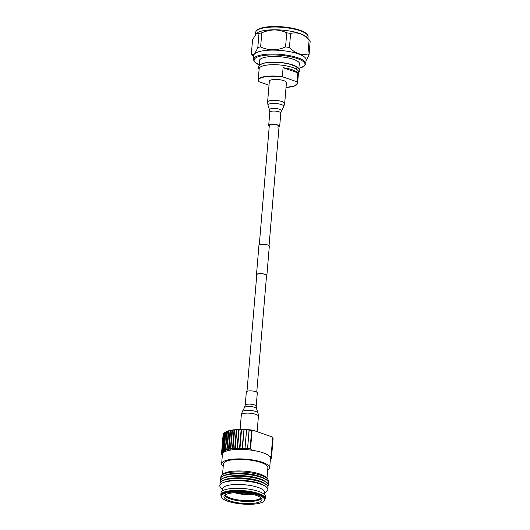 <?xml version="1.0" encoding="UTF-8"?>
<svg xmlns="http://www.w3.org/2000/svg" width="530" height="530" viewBox="0 0 530 530"><rect width="100%" height="100%" fill="white"/><g stroke="black" fill="none" stroke-linecap="round" stroke-linejoin="round"><path stroke-width="0.79" d="M266.51 275.998A5.207 1.431 -175.2 0 0 266.855 275.54A5.207 1.431 -175.2 0 0 265.298 274.361A5.207 1.431 -175.2 0 0 259.713 273.626A5.207 1.431 -175.2 0 0 256.48 274.673A5.207 1.431 -175.2 0 0 256.745 275.176M266.855 275.54L269.32 246.205A5.207 1.431 -175.2 0 0 267.763 245.026A5.207 1.431 -175.2 0 0 262.178 244.29A5.207 1.431 -175.2 0 0 258.945 245.337L256.48 274.673M256.752 392.16L266.55 275.514A4.896 1.345 -175.2 0 0 265.086 274.407A4.896 1.345 -175.2 0 0 259.826 273.712A4.896 1.345 -175.2 0 0 256.785 274.692L246.993 391.339M277.687 127.107A4.896 1.345 -175.2 0 0 279.078 126.299A4.896 1.345 -175.2 0 0 276.097 124.795A4.896 1.345 -175.2 0 0 270.711 124.676A4.896 1.345 -175.2 0 0 269.32 125.484L259.289 244.88M279.019 126.995A5.512 1.517 -175.2 0 0 279.688 126.352A5.512 1.517 -175.2 0 0 276.335 124.656A5.512 1.517 -175.2 0 0 270.273 124.523A5.512 1.517 -175.2 0 0 268.703 125.431A5.512 1.517 -175.2 0 0 269.26 126.173M284.683 103.496L286.438 82.607A8.573 2.358 -175.2 0 0 281.211 79.97A8.573 2.358 -175.2 0 0 271.791 79.765A8.573 2.358 -175.2 0 0 269.353 81.176L267.597 102.058L267.994 105.311A7.963 2.186 -175.2 0 1 270.227 103.734A7.963 2.186 -175.2 0 1 279.409 104.013A7.963 2.186 -175.2 0 1 283.749 106.629L284.683 103.496A8.573 2.358 -175.2 0 0 279.462 100.859A8.573 2.358 -175.2 0 0 270.035 100.647A8.573 2.358 -175.2 0 0 267.597 102.058M248.875 493.589L249.425 494.437M248.318 493.046L248.173 494.49A13.197 3.624 4.8 0 1 239.229 493.821L239.328 492.377M239.726 492.695L239.162 493.841L248.245 494.517L247.788 493.417M237.99 493.589L238.109 493.615A13.197 3.624 4.8 0 1 234.757 492.741M238.593 492.668L238.109 493.615M268.425 482.744A24.108 6.625 -175.2 0 0 268.432 482.658A24.108 6.625 -175.2 0 0 265.556 479.127L263.947 478.179A22.174 6.095 -175.2 0 0 228.715 474.072A22.174 6.095 -175.2 0 0 225.555 474.953L223.812 475.622A24.108 6.625 -175.2 0 0 220.387 478.623A24.108 6.625 -175.2 0 0 220.381 478.709M220.977 477.358A23.737 6.526 4.8 0 1 222.057 474.946A23.737 6.526 4.8 0 1 227.668 472.813A23.737 6.526 4.8 0 1 250.524 472.833A23.737 6.526 4.8 0 1 267.398 478.749A23.737 6.526 4.8 0 1 268.061 481.306M265.556 479.127A24.108 6.625 -175.2 0 0 227.244 474.661A24.108 6.625 -175.2 0 0 223.812 475.622M268.226 485.056A24.108 6.625 -175.2 0 0 268.24 484.97A24.108 6.625 -175.2 0 0 265.364 481.439L263.755 480.491A22.174 6.095 -175.2 0 0 228.516 476.377A22.174 6.095 -175.2 0 0 225.356 477.265L223.614 477.934A24.108 6.625 -175.2 0 0 220.195 480.935A24.108 6.625 -175.2 0 0 220.189 481.021M220.599 479.888A24.108 6.625 4.8 0 1 220.374 478.795A24.108 6.625 4.8 0 1 227.231 474.827A24.108 6.625 4.8 0 1 253.731 475.41A24.108 6.625 4.8 0 1 268.418 482.83A24.108 6.625 4.8 0 1 268.008 483.87M265.364 481.439A24.108 6.625 -175.2 0 0 227.052 476.967A24.108 6.625 -175.2 0 0 223.614 477.934M268.034 487.361A24.108 6.625 -175.2 0 0 268.041 487.282A24.108 6.625 -175.2 0 0 265.166 483.744L263.562 482.797A22.174 6.095 -175.2 0 0 228.324 478.689A22.174 6.095 -175.2 0 0 225.164 479.577L223.422 480.24A24.108 6.625 -175.2 0 0 219.996 483.247A24.108 6.625 -175.2 0 0 219.99 483.327M220.407 482.201A24.108 6.625 4.8 0 1 220.175 481.101A24.108 6.625 4.8 0 1 227.039 477.139A24.108 6.625 4.8 0 1 253.539 477.722A24.108 6.625 4.8 0 1 268.226 485.135A24.108 6.625 4.8 0 1 267.816 486.182M265.166 483.744A24.108 6.625 -175.2 0 0 226.86 479.279A24.108 6.625 -175.2 0 0 223.422 480.24M264.974 486.056L263.37 485.109A22.174 6.095 -175.2 0 0 228.132 481.001A22.174 6.095 -175.2 0 0 224.972 481.883L223.229 482.552A24.108 6.625 -175.2 0 0 219.804 485.553A24.108 6.625 -175.2 0 0 219.804 485.573A24.108 6.625 4.8 0 1 226.661 481.624A24.108 6.625 4.8 0 1 253.161 482.207A24.108 6.625 4.8 0 1 267.849 489.621A24.108 6.625 -175.2 0 0 267.849 489.587A24.108 6.625 -175.2 0 0 264.974 486.056A24.108 6.625 -175.2 0 0 226.661 481.591A24.108 6.625 -175.2 0 0 223.229 482.552M220.215 484.513A24.108 6.625 4.8 0 1 219.983 483.413A24.108 6.625 4.8 0 1 226.84 479.451A24.108 6.625 4.8 0 1 253.347 480.034A24.108 6.625 4.8 0 1 268.028 487.448A24.108 6.625 4.8 0 1 267.623 488.494M256.5 502.844A19.047 5.234 4.8 0 1 234.664 502.195A19.047 5.234 4.8 0 1 224.11 495.987A19.047 5.234 4.8 0 1 229.384 493.39A19.047 5.234 4.8 0 1 249.398 493.682A19.047 5.234 4.8 0 1 261.86 499.161A19.047 5.234 4.8 0 1 256.5 502.844M223.223 466.42A24.108 6.625 4.8 0 1 221.633 463.763L222.428 454.289A24.108 6.625 4.8 0 1 229.285 450.328A24.108 6.625 4.8 0 1 251.704 450.228A24.108 6.625 4.8 0 1 269.79 456.535A24.108 6.625 4.8 0 1 270.472 458.324L269.677 467.798A24.108 6.625 4.8 0 1 267.67 470.15M222.355 455.204L221.951 454.727A25.069 6.89 4.8 0 1 221.931 454.7L221.851 454.561A25.069 6.89 4.8 0 1 221.606 453.958L222.136 454.488L221.573 453.819A25.069 6.89 4.8 0 1 221.547 453.289A25.069 6.89 4.8 0 1 221.553 453.229L222.11 453.779L221.573 453.097A25.069 6.89 4.8 0 1 221.772 452.527L222.348 453.097L221.845 452.395A25.069 6.89 4.8 0 1 222.262 451.851L222.858 452.448L222.381 451.732A25.069 6.89 4.8 0 1 223.017 451.216L223.62 451.832L223.19 451.103A25.069 6.89 4.8 0 1 224.031 450.632L224.634 451.262L224.25 450.526A25.069 6.89 4.8 0 1 225.29 450.096L225.886 450.745L225.555 449.996A25.069 6.89 4.8 0 1 226.787 449.619L227.37 450.281L227.092 449.533A25.069 6.89 4.8 0 1 228.496 449.201L229.059 449.884L230.643 430.333A24.592 6.757 4.8 0 1 232.465 430.016L231.954 430.373L230.398 448.857L230.934 449.553L230.782 448.797A25.069 6.89 4.8 0 1 232.484 448.579L232.988 449.288L234.598 429.744A24.592 6.757 4.8 0 1 236.724 429.558L236.274 429.896L234.724 448.38L235.188 449.102L236.811 429.552A24.592 6.757 4.8 0 1 239.056 429.446L238.639 429.777L237.089 448.254L237.506 448.99L239.143 429.439A24.592 6.757 4.8 0 1 241.488 429.406L241.11 429.731L239.56 448.208L239.924 448.95L241.574 429.406A24.592 6.757 4.8 0 1 243.985 429.439L242.104 448.241L242.422 448.99L244.085 429.446A24.592 6.757 4.8 0 1 246.536 429.558L244.953 449.109L246.629 429.565A24.592 6.757 4.8 0 1 249.1 429.744L247.51 449.294L249.199 429.757A24.592 6.757 4.8 0 1 251.657 430.009L250.054 449.559L251.75 430.022A24.592 6.757 4.8 0 1 252.737 430.148L252.088 430.393L250.538 448.87L251.704 450.228M221.633 463.763A24.108 6.625 4.8 0 1 228.49 459.795A24.108 6.625 4.8 0 1 254.996 460.378A24.108 6.625 4.8 0 1 269.677 467.798M222.057 474.946L223.541 473.793A22.3 6.128 4.8 0 1 228.808 471.793A22.3 6.128 4.8 0 1 250.279 471.813A22.3 6.128 4.8 0 1 266.126 477.371L267.398 478.749M222.54 474.569L223.435 463.916A22.3 6.128 4.8 0 1 229.781 460.245A22.3 6.128 4.8 0 1 254.294 460.782A22.3 6.128 4.8 0 1 267.875 467.645L266.981 478.305M222.381 490.906L222.56 488.726A21.094 5.797 4.8 0 1 228.562 485.261A21.094 5.797 4.8 0 1 251.75 485.772A21.094 5.797 4.8 0 1 264.602 492.257L264.417 494.437M267.849 489.587L267.849 489.621A24.108 6.625 4.8 0 1 266.689 491.423L264.53 493.099M227.357 489.117A22.3 6.128 4.8 0 1 251.869 489.66A22.3 6.128 4.8 0 1 265.45 496.517L265.278 498.611A22.3 6.128 4.8 0 0 251.697 491.747A22.3 6.128 4.8 0 0 227.178 491.211A22.3 6.128 4.8 0 0 220.838 494.881L221.01 492.787A22.3 6.128 4.8 0 1 227.357 489.117M227.496 492.734A21.697 5.962 4.8 0 1 252.969 493.596A21.697 5.962 4.8 0 1 264.185 500.89A21.697 5.962 4.8 0 1 258.388 503.5A21.697 5.962 4.8 0 1 236.214 503.281A21.697 5.962 4.8 0 1 221.533 497.306A21.697 5.962 4.8 0 1 227.496 492.734M225.555 449.996L227.45 431.195A24.592 6.757 4.8 0 1 228.881 430.751L228.337 431.135L226.787 449.619M227.105 431.519A25.069 6.89 4.8 0 1 228.337 431.135M223.19 451.103L224.74 432.626L225.164 432.288A24.592 6.757 4.8 0 1 226.144 431.738L225.581 432.155L224.031 450.632M224.74 432.626A25.069 6.89 4.8 0 1 225.581 432.155M224.369 432.93L223.812 433.374L222.262 451.851M221.845 452.395L223.395 433.918A25.069 6.89 4.8 0 1 223.812 433.374M223.11 434.739L221.553 453.229M221.573 453.097L223.123 434.613A25.069 6.89 4.8 0 1 223.322 434.043L221.772 452.527M223.865 433.586L223.322 434.043M222.381 451.732L223.938 433.249A25.069 6.89 4.8 0 1 224.303 432.937A25.069 6.89 4.8 0 1 224.568 432.738L223.017 451.216M224.303 432.937L224.799 432.546A24.592 6.757 4.8 0 1 225.131 432.308L224.568 432.738M224.25 450.526L225.8 432.049L226.191 431.718A24.592 6.757 4.8 0 1 227.403 431.215L226.84 431.619L225.29 450.096M225.8 432.049A25.069 6.89 4.8 0 1 226.84 431.619M227.092 449.533L228.94 430.738A24.592 6.757 4.8 0 1 230.577 430.347L230.047 430.724L228.496 449.201M228.642 431.056A25.069 6.89 4.8 0 1 230.047 430.724M269.79 456.535L271.108 456.045L272.659 437.568A25.069 6.89 4.8 0 1 272.678 437.588L271.128 456.072L270.532 456.701L271.208 456.211A25.069 6.89 4.8 0 1 271.453 456.814L270.83 457.423L271.486 456.953A25.069 6.89 4.8 0 1 271.512 457.483A25.069 6.89 4.8 0 1 271.506 457.542L270.856 458.132L271.486 457.675A25.069 6.89 4.8 0 1 271.287 458.245L271.221 458.298M271.214 458.37A25.069 6.89 4.8 0 1 270.797 458.914L270.678 459.013M271.486 456.953L273.036 438.476A25.069 6.89 4.8 0 1 273.063 439.006A25.069 6.89 4.8 0 1 273.056 439.059L271.519 457.423M249.358 430.102A25.069 6.89 4.8 0 1 251.472 430.32M244.144 429.777A25.069 6.89 4.8 0 1 246.251 429.87M239.096 429.757A25.069 6.89 4.8 0 1 241.11 429.731M234.445 430.055A25.069 6.89 4.8 0 1 236.274 429.896M230.391 430.651A25.069 6.89 4.8 0 1 231.954 430.373M236.711 429.87A25.069 6.89 4.8 0 1 238.639 429.777M241.587 429.731A25.069 6.89 4.8 0 1 243.654 429.764M246.742 429.903A25.069 6.89 4.8 0 1 248.868 430.062M247.808 448.579A25.069 6.89 4.8 0 1 249.922 448.797M242.594 448.254A25.069 6.89 4.8 0 1 244.701 448.347M237.546 448.241A25.069 6.89 4.8 0 1 239.56 448.208M232.895 448.532A25.069 6.89 4.8 0 1 234.724 448.38M228.841 449.129A25.069 6.89 4.8 0 1 230.398 448.857M235.161 448.347A25.069 6.89 4.8 0 1 237.089 448.254M240.03 448.208A25.069 6.89 4.8 0 1 242.104 448.241M245.191 448.38A25.069 6.89 4.8 0 1 247.318 448.539M273.036 438.476L272.586 437.932M272.659 437.568L272.089 436.892L252.737 430.148M222.494 489.574L220.646 487.56A24.108 6.625 4.8 0 1 219.804 485.586L219.804 485.553M271.208 456.211L272.758 437.734A25.069 6.89 4.8 0 1 273.003 438.337L271.453 456.814M230.782 448.797L232.537 430.002A24.592 6.757 4.8 0 1 234.518 429.75L234.035 430.102L232.484 448.579M232.332 430.32A25.069 6.89 4.8 0 1 234.035 430.102M272.758 437.734L272.294 437.204M247.51 449.294L249.146 429.784M242.422 448.99L244.058 429.479M239.924 448.95L241.567 429.439M244.953 449.109L246.596 429.591M250.054 449.559L251.69 430.049M259.084 69.622L258.309 67.363C257.905 66.508 259.097 65.349 261.873 63.898C266.683 61.811 279.688 61.646 289.824 64.229L296.555 66.74L297.005 67.707L295.919 68.933M296.131 69.059L297.217 67.833L296.668 66.82M259.753 61.646A20.127 5.532 4.8 0 1 260.449 59.068A20.127 5.532 4.8 0 1 274.149 56.491A20.127 5.532 4.8 0 1 298.894 62.295A20.127 5.532 4.8 0 1 299.152 64.951M299.212 64.276A19.888 5.466 -175.2 0 0 299.377 63.693A19.888 5.466 -175.2 0 0 298.787 62.182M253.413 59.367L253.744 55.438A26.275 7.221 4.8 0 1 272.89 50.111A26.275 7.221 4.8 0 1 306.115 59.837L305.784 63.766A26.275 7.221 4.8 0 0 272.559 54.04A26.275 7.221 4.8 0 0 253.413 59.367L254.274 61.745L259.468 65.104M253.658 56.491L251.796 54.464A29.534 8.116 4.8 0 1 251.366 53.934C253.188 55.597 255.341 53.451 257.819 47.495L258.998 33.403L256.719 33.145A26.275 7.221 4.8 0 1 274.6 29.786A26.275 7.221 4.8 0 1 306.903 37.365L309.772 40.485A29.534 8.116 4.8 0 1 310.196 41.015L309.017 55.107L306.048 60.652M260.614 46.918C264.516 48.786 268.597 49.747 272.844 49.813C277.11 49.754 281.351 48.793 285.564 46.931L286.75 32.84C282.848 30.978 278.773 30.018 274.514 29.952C270.26 30.011 266.02 30.972 261.793 32.834L260.614 46.918A29.534 8.116 4.8 0 0 257.819 47.495M256.414 33.383L252.552 39.843L251.366 53.934M258.998 33.403A29.534 8.116 4.8 0 1 261.793 32.834M286.75 32.84A29.534 8.116 4.8 0 1 290.619 33.416L289.433 47.508C295.27 53.451 301.438 55.604 307.943 53.961L309.123 39.869C303.293 33.92 297.125 31.773 290.619 33.416M309.123 39.869A29.534 8.116 4.8 0 1 309.772 40.485M307.943 53.961A29.534 8.116 4.8 0 1 309.017 55.107M285.564 46.931A29.534 8.116 4.8 0 1 289.433 47.508M260.581 58.969A19.888 5.466 -175.2 0 0 259.74 60.36A19.888 5.466 -175.2 0 0 259.813 60.97M292.461 69.828A19.769 5.432 -175.2 0 0 283.113 67.688L282.351 76.698L297.012 81.805L297.767 72.795A19.769 5.432 -175.2 0 0 292.461 69.828M259.163 68.688A19.769 5.432 4.8 0 1 271.44 64.72A19.769 5.432 4.8 0 1 292.653 67.522A19.769 5.432 4.8 0 1 298.562 71.994L297.608 83.316A19.769 5.432 4.8 0 0 297.012 81.805L282.351 76.698A19.769 5.432 4.8 0 0 258.216 80.004L259.163 68.688M260.588 64.481A19.769 5.432 4.8 0 1 292.865 64.978A19.769 5.432 4.8 0 1 297.86 67.615M297.767 72.795L283.113 67.688M282.212 76.976A19.524 5.366 -175.2 0 0 259.004 81.726L269.008 85.211M246.324 391.981A5.512 1.517 4.8 0 1 247.894 391.074A5.512 1.517 4.8 0 1 253.95 391.206A5.512 1.517 4.8 0 1 257.308 392.902L256.195 406.166A5.512 1.517 4.8 0 0 252.836 404.469A5.512 1.517 4.8 0 0 246.775 404.337A5.512 1.517 4.8 0 0 245.211 405.238L246.324 391.981M267.994 105.311L269.538 109.849A6.029 1.656 -175.2 0 1 271.227 108.657A6.029 1.656 -175.2 0 1 278.184 108.869A6.029 1.656 -175.2 0 1 281.47 110.849L280.801 113.095A5.512 1.517 -175.2 0 0 277.448 111.399A5.512 1.517 -175.2 0 0 271.386 111.267A5.512 1.517 -175.2 0 0 269.816 112.174L268.703 125.431M250.034 493.794A12.051 3.312 4.8 0 1 248.848 493.887M247.821 494.232A12.296 3.379 4.8 0 1 239.56 493.615M247.742 493.933A12.051 3.312 4.8 0 1 239.673 493.331M251.909 494.185A13.197 3.624 4.8 0 1 249.279 494.444M251.021 493.993A12.296 3.379 4.8 0 1 248.921 494.185M238.447 493.41A12.296 3.379 4.8 0 1 235.665 492.701M238.553 493.119A12.051 3.312 4.8 0 1 236.665 492.675M261.29 498.193A18.345 5.042 4.8 0 1 256.156 500.83A18.345 5.042 4.8 0 1 236.645 500.512A18.345 5.042 4.8 0 1 224.833 495.133M260.952 497.856A18.199 5.002 4.8 0 1 256.123 500.002A18.199 5.002 4.8 0 1 237.599 499.83A18.199 5.002 4.8 0 1 225.23 494.854M221.533 497.306L221.189 496.61A22.108 6.075 4.8 0 1 227.257 491.953A22.108 6.075 4.8 0 1 253.214 492.827A22.108 6.075 4.8 0 1 264.642 500.26L265.278 498.611M274.831 27.017A26.275 7.221 -175.2 0 0 255.685 32.343C256.228 31.065 255.341 30.528 260.137 28.408C263.788 27.149 268.75 26.513 275.024 26.5C284.319 26.593 292.54 27.799 299.695 30.124C307.407 32.886 308.367 35.523 308.056 36.736A26.275 7.221 -175.2 0 0 274.831 27.017M298.867 68.343A25.553 7.022 -175.2 0 0 301.033 60.142A25.553 7.022 -175.2 0 0 272.698 54.941A25.553 7.022 -175.2 0 0 259.468 65.038M297.608 83.316L294.355 86.072L286.028 87.424A19.524 5.366 -175.2 0 0 296.78 82.051M240.11 429.419L241.329 414.838L242.263 411.704L244.542 407.484A6.029 1.656 4.8 0 1 246.198 406.689A6.029 1.656 4.8 0 1 252.492 406.775A6.029 1.656 4.8 0 1 256.474 408.491L256.195 406.166M242.263 411.704A7.963 2.186 4.8 0 1 244.456 410.651A7.963 2.186 4.8 0 1 252.764 410.763A7.963 2.186 4.8 0 1 258.017 413.029L258.415 416.275A8.573 2.358 4.8 0 0 253.194 413.639A8.573 2.358 4.8 0 0 243.773 413.433A8.573 2.358 4.8 0 0 241.329 414.838M269.055 245.701L279.078 126.299M281.47 110.849L283.749 106.629M269.538 109.849L269.816 112.174M280.801 113.095L279.688 126.352M249.352 494.47L252.015 494.205M238.049 493.629L234.651 492.748M264.185 500.89L264.642 500.26M221.547 453.289L223.097 434.805M271.512 457.483L273.063 439.006M221.189 496.61L220.838 494.881M298.483 72.928L299.629 70.835C300.351 70.556 299.404 69.238 296.78 66.873M255.52 34.298L255.685 32.343M307.91 38.458L308.056 36.736M298.86 68.41L304.565 65.945L305.784 63.766M259.448 65.263L259.912 59.771M298.847 68.575L299.311 63.083M258.216 80.004L258.852 81.666M258.931 81.719L269.008 85.231M257.123 431.672L258.415 416.275M256.474 408.491L258.017 413.029M244.542 407.484L245.211 405.238"/></g></svg>
